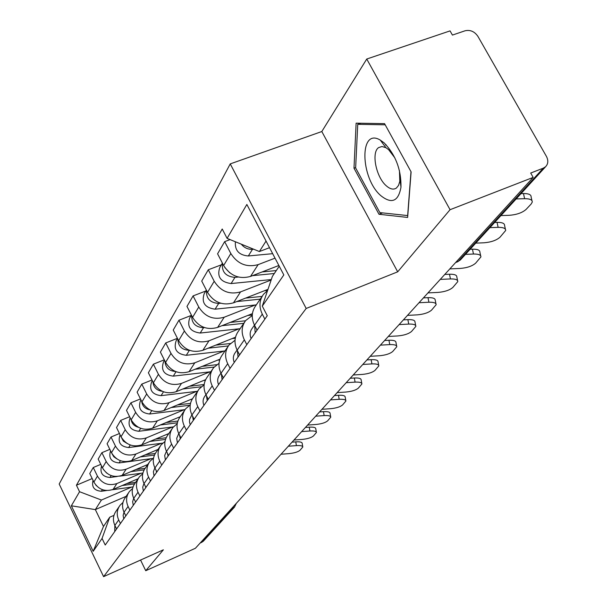 <?xml version="1.0" encoding="UTF-8"?>
<svg xmlns="http://www.w3.org/2000/svg" width="607" height="607" viewBox="0 0 607 607"><rect width="100%" height="100%" fill="white"/><g stroke="black" fill="none" stroke-linecap="round" stroke-linejoin="round"><path stroke-width="0.91" d="M450.06 209.703L366.742 59.031L321.809 131.529L230.235 163.898L59.183 484.022L103.592 576.65L306.186 308.462L397.699 271.822L450.06 209.703L533.166 177.396L195.401 548.265L145.741 570.724L163.374 549.813L103.592 576.65M366.742 59.031L450.053 30.889L452.427 35.077L465.061 30.79C470.266 29.629 474.545 31.488 477.914 36.374L546.429 156.394C548.508 160.468 548.227 163.913 545.587 166.735L460.387 259.948L458.285 261.291L543.288 168.162L545.587 166.735M203.671 540.829L201.782 542.301L232.997 508.097L233.376 506.572M200.181 543.022L201.782 542.301M140.558 560.056L145.741 570.724M543.288 168.162L530.693 173.041L533.166 177.396M275.024 258.157L258.15 264.629C246.7 267.702 237.595 264.007 230.827 253.521L224.658 241.639L217.579 253.802L223.634 265.517C230.288 275.844 239.257 279.478 250.539 276.413L278.871 265.487M262.27 296.125L255.813 305.609C251.571 311.512 251.139 318.06 254.523 325.253L262.285 314.138C258.832 306.839 259.257 300.199 263.552 294.228L267.573 290.556M262.285 314.138L264.872 319.13M230.091 239.606L224.658 241.639M254.523 325.253L257.065 330.17M271.147 280.002L240.547 291.899C229.476 294.934 220.698 291.39 214.203 281.269L208.284 269.774L201.721 281.064L207.533 292.392C213.922 302.377 222.572 305.86 233.49 302.84L267.983 289.349M246.821 344.662L244.348 339.844C241.04 332.788 241.48 326.361 245.653 320.557L252.254 315.526M221.388 264.804L208.284 269.774M244.401 322.393L238.475 331.111C234.355 336.847 233.907 343.19 237.155 350.148L239.59 354.898M255.243 304.995L224.211 317.226C213.489 320.215 205.007 316.816 198.762 307.028L193.087 295.905L186.979 306.406L192.563 317.378C198.709 327.036 207.063 330.375 217.64 327.401L252.421 313.629M230.083 368.358L227.701 363.699C224.537 356.87 224.985 350.634 229.036 344.988L235.023 340.277M205.773 291.026L193.087 295.905M227.822 346.779L222.367 354.807C218.353 360.391 217.905 366.545 221.016 373.275L223.353 377.873M239.082 328.804L208.99 340.8C198.61 343.752 190.408 340.489 184.399 331.005L178.936 320.238L173.238 330.033L178.61 340.664C184.536 350.019 192.616 353.228 202.867 350.3L235.493 337.226M214.506 390.4L212.215 385.885C209.172 379.276 209.627 373.229 213.573 367.736L219.021 363.312M191.228 315.443L178.936 320.238M212.389 369.473L207.351 376.886C203.451 382.319 202.996 388.298 205.985 394.816L208.231 399.269M223.983 351.043L194.794 362.811C184.718 365.718 176.781 362.576 170.992 353.388L165.726 342.94L160.4 352.098L165.582 362.409C171.288 371.484 179.118 374.572 189.065 371.689L219.939 359.192M199.976 410.954L197.776 406.584C194.847 400.18 195.302 394.3 199.149 388.95L204.127 384.8M177.434 338.327L165.726 342.94M197.996 390.65L193.33 397.509C189.528 402.798 189.073 408.602 191.949 414.93L194.119 419.24M209.855 371.856L181.508 383.396C171.728 386.257 164.042 383.229 158.442 374.322L153.374 364.185L148.381 372.766L153.381 382.774C158.897 391.576 166.485 394.558 176.136 391.712L205.614 379.671M186.395 430.173L184.27 425.939C181.455 419.725 181.91 414.012 185.651 408.799L190.219 404.892M164.285 359.83L153.374 364.185M184.536 410.446L180.203 416.812C176.508 421.964 176.045 427.616 178.822 433.747L180.909 437.935M196.607 391.386L169.05 402.699C159.55 405.514 152.099 402.6 146.689 393.943L141.788 384.094L137.106 392.152L141.932 401.88C147.266 410.431 154.626 413.306 164.011 410.514L192.427 398.791M173.663 448.186L171.622 444.066C168.898 438.034 169.361 432.48 173.01 427.396L177.206 423.724M151.985 379.99L141.788 384.094M171.918 429.005L167.896 434.916C164.285 439.946 163.822 445.439 166.5 451.403L168.518 455.47M184.149 409.733L157.35 420.833C148.116 423.603 140.877 420.788 135.642 412.373L130.907 402.805L126.499 410.385L131.173 419.839C136.332 428.147 143.48 430.932 152.607 428.178L180.302 416.668M161.72 465.091L159.74 461.092C157.114 455.227 157.577 449.817 161.136 444.863L165.005 441.41M140.46 398.92L130.907 402.805M160.066 446.433L156.325 451.934C152.805 456.843 152.342 462.193 154.929 467.989L156.879 471.935M172.426 427.009L146.333 437.905C137.349 440.629 130.315 437.897 125.247 429.726L120.672 420.408L116.514 427.548L121.036 436.759C126.036 444.84 132.979 447.534 141.871 444.825L168.845 433.527M150.475 480.994L148.563 477.11C146.021 471.404 146.492 466.138 149.959 461.297L153.541 458.042M129.632 416.728L120.672 420.408M148.912 462.83L145.422 467.967C141.992 472.747 141.53 477.959 144.034 483.604L145.923 487.444M161.363 443.307L135.953 453.998C127.197 456.676 120.368 454.036 115.451 446.077L111.013 437.01L107.09 443.755L111.476 452.716C116.324 460.584 123.077 463.194 131.734 460.531L158.017 449.438M139.883 495.987L138.032 492.201C135.573 486.647 136.036 481.51 139.42 476.791L142.751 473.718M119.45 433.519L111.013 437.01M138.404 478.286L135.149 483.081C131.795 487.755 131.332 492.838 133.76 498.332L135.589 502.072M150.915 458.702L126.142 469.196C117.614 471.829 110.967 469.272 106.195 461.525L101.893 452.685L98.182 459.059L102.439 467.8C107.143 475.463 113.721 477.99 122.159 475.372L147.789 464.484M129.883 510.138L128.092 506.45C125.71 501.041 126.173 496.033 129.473 491.42L132.569 488.521M109.837 449.377L101.893 452.685M128.487 492.876L125.437 497.368C122.159 501.936 121.696 506.891 124.048 512.24L125.824 515.889M141.021 473.27L116.87 483.574C108.554 486.161 102.075 483.68 97.446 476.131L93.266 467.519L89.753 473.551L93.88 482.072C98.455 489.546 104.859 491.996 113.092 489.424L138.1 478.733M120.429 523.515L118.691 519.926C116.377 514.653 116.84 509.759 120.072 505.252L122.948 502.513M100.77 464.37L93.266 467.519M119.101 506.678L116.24 510.882C113.046 515.351 112.583 520.191 114.867 525.404L116.582 528.955M266.048 241.055L259.386 251.541L269.531 247.686M259.386 251.541L227.094 238.384L246.852 204.468L283.826 274.933L262.292 306.14L272.376 276.382L279.243 266.207M126.127 496.344L95.345 509.599L103.478 526.459L109.723 517.21L102.059 538.439L105.231 545.018L267.27 315.723L262.292 306.14M102.059 538.439L93.182 551.315L71.353 505.806L79.555 491.716L101.415 500.047L95.345 509.599L71.353 505.806M227.094 238.384L222.223 229.006L76.429 485.228L79.555 491.716M230.235 163.898L306.186 308.462M321.809 131.529L397.699 271.822M378.996 214.271L407.638 217.435L411.106 171.88L384.55 123.638L356.127 123.168L353.995 168.2L378.996 214.271L382.562 212.905M131.651 487.08L101.415 500.047M109.723 517.21L113.957 515.373M92.188 478.574L76.429 485.228M103.478 526.459L93.182 551.315M355.664 167.585L353.995 168.2M521.018 193.618L523.469 193.542C528.674 193.527 531.224 194.665 531.117 196.956L531.944 200.621M500.95 215.576L509.273 215.295C516.648 214.741 522.255 212.776 526.102 209.4L531.171 203.998L532.271 202.07C532.385 199.794 529.835 198.671 524.623 198.694L523.469 193.542M516.147 198.944L524.623 198.694M253.627 249.196L252.497 249.302C247.975 249.53 244.249 247.823 241.313 244.181M272.672 253.68L248.331 255.972C238.999 255.16 234.689 250.425 235.402 241.768M494.675 222.435L497.05 222.359C502.148 222.306 504.66 223.361 504.592 225.508L505.403 229.203M475.774 243.111L483.855 242.8C490.987 242.239 496.367 240.38 499.978 237.238L505.684 230.47C505.752 228.338 503.241 227.299 498.135 227.352L497.05 222.359M489.917 227.64L498.135 227.352M254.652 325.504L255.198 332.811M254.462 325.124L252.148 328.44C249.902 331.445 249.568 334.821 251.123 338.569M470.144 249.28L472.451 249.181C477.443 249.113 479.925 250.084 479.887 252.102L480.676 255.805M449.833 268.893L460.152 268.446C467.071 267.877 472.223 266.124 475.622 263.18L480.911 256.92C480.956 254.917 478.475 253.954 473.475 254.03L472.451 249.181M465.501 254.356L473.475 254.03M237.383 350.588L238.043 357.083M237.087 350.027L235.281 352.614C233.103 355.535 232.762 358.813 234.264 362.44M384.185 142.903L380.286 140.096C359.078 127.189 360.277 178.344 380.93 195.75C391.75 204.263 398.435 201.395 400.984 187.138C401.265 169.71 395.665 154.967 384.185 142.903M394.876 157.896L388.586 149.625L385.923 147.698L381.97 146.507L378.624 147.592C371.074 152.433 376.12 177.214 386.272 185.788C390.164 189.209 393.548 189.961 396.409 188.041L398.541 185.401L399.816 181.356L399.444 170.628M407.775 215.584L379.883 212.609L355.641 167.957L357.743 124.321L385.195 124.807M360.77 123.244L357.743 124.321M410.992 171.682L407.654 215.629M276.306 270.563L262.125 271.944M229.81 272.869L224.795 267.49M274.311 273.507L252.52 275.654M238.384 277.042L234.962 277.376C225.721 276.557 221.57 271.86 222.496 263.301M271.299 279.561L231.1 283.56C220.569 282.08 216.798 276.724 219.772 267.512L222.397 263.112M262.072 296.406L245.615 298.098M267.634 290.366L264.576 290.677M260.213 299.145L236.73 301.573M220.72 303.227L218.687 303.432C210.098 302.817 206.039 298.469 206.517 290.404M256.313 304.881L215.098 309.183C204.923 307.787 201.289 302.612 204.202 293.659L206.342 290.07M444.787 274.432L449.483 274.227C454.385 274.129 456.828 275.024 456.821 276.929L457.587 280.624M427.981 292.893L437.996 292.415C444.711 291.846 449.666 290.176 452.868 287.422L457.792 281.61C457.799 279.721 455.356 278.833 450.455 278.939L449.483 274.227M440.272 279.402L450.455 278.939M221.35 373.927L222.094 379.656M220.956 373.153L219.59 375.111C217.473 377.956 217.131 381.135 218.566 384.641M423.443 297.878L428.003 297.658C432.806 297.536 435.211 298.371 435.227 300.162L435.97 303.841M407.502 315.374L417.244 314.866C423.769 314.289 428.534 312.711 431.562 310.124L436.145 304.714C436.137 302.939 433.724 302.111 428.921 302.233L428.003 297.658M419.02 302.726L428.921 302.233M206.433 395.703L207.222 400.703M205.925 394.702L204.954 396.098C202.89 398.867 202.548 401.955 203.929 405.362M403.427 319.859L407.866 319.623C412.57 319.479 414.945 320.253 414.983 321.953L415.704 325.602M388.29 336.468L397.775 335.937C404.11 335.36 408.708 333.858 411.569 331.43L415.856 326.384C415.818 324.699 413.45 323.933 408.731 324.077L407.866 319.623M399.103 324.593L408.731 324.077M192.525 416.068L193.322 420.37M191.895 414.816L189.596 419.331L189.498 422.047L190.241 424.725M245.471 320.792L230.19 322.431M252.284 314.987L247.777 315.465M243.756 323.341L221.95 325.693M204.483 327.575L203.542 327.681C195.553 327.234 191.6 323.22 191.675 315.64M240.122 328.69L200.196 333.038C190.348 331.726 186.85 326.718 189.695 318.015L191.417 315.124M230.364 343.501L215.751 345.133M235.273 338.228L232.117 338.585M228.353 345.937L208.087 348.206M189.483 350.292L189.414 350.3C181.979 349.996 178.132 346.293 177.866 339.192M225 350.929L186.288 355.3C176.751 354.063 173.374 349.215 176.159 340.739L177.51 338.478M216.752 364.686L202.214 366.362M219.688 359.936L217.473 360.186M214.15 367.045L195.059 369.261M210.849 371.742L173.276 376.135C164.034 374.967 160.772 370.255 163.495 362.007L164.52 360.292M175.499 371.499C168.936 370.945 165.43 367.516 164.983 361.226M384.618 340.504L388.943 340.254C393.564 340.095 395.901 340.823 395.954 342.424L396.652 346.043M370.224 356.309L379.458 355.755C385.62 355.178 390.058 353.744 392.767 351.453L396.781 346.741C396.728 345.148 394.391 344.435 389.77 344.594L388.943 340.254M380.399 345.14L389.77 344.594M179.52 435.166L180.302 438.793M178.762 433.641L176.698 438.277L177.419 442.875M204.157 384.512L189.49 386.264M205.348 380.24L203.747 380.43M201.213 386.788L182.798 388.996M197.578 391.265L161.083 395.658C152.107 394.558 148.958 389.982 151.621 381.947L152.357 380.718M162.373 391.325C156.667 390.529 153.525 387.387 152.941 381.902M366.924 359.936L371.135 359.678C375.665 359.503 377.964 360.179 378.04 361.696L378.715 365.285M353.206 374.997L362.197 374.428C368.199 373.851 372.486 372.486 375.058 370.323L378.829 365.9C378.76 364.397 376.454 363.73 371.916 363.912L371.135 359.678M362.796 364.466L371.916 363.912M167.357 453.126L168.086 456.077M166.447 451.297L164.687 455.447L165.37 459.916M190.515 403.352L177.51 404.945M192.138 399.285L190.871 399.436M189.581 405.271L171.242 407.532M185.059 409.619L149.625 414.004C140.907 412.957 137.857 408.519 140.467 400.688L140.938 399.884M150.012 409.877C145.149 408.906 142.364 406.068 141.674 401.356M350.239 378.26L354.336 377.994C358.79 377.804 361.051 378.434 361.142 379.868L361.795 383.419M337.143 392.63L345.914 392.046C351.757 391.477 355.899 390.164 358.35 388.123L361.893 383.973C361.81 382.547 359.541 381.924 355.087 382.122L354.336 377.994M346.195 382.691L355.087 382.122M155.961 470.068L156.598 472.337M154.868 467.868L153.374 471.738L154.041 475.949M177.881 421.061L166.212 422.525M179.938 417.161L178.754 417.312M177.381 422.821L160.324 424.976M173.427 426.88L138.836 431.274C130.368 430.272 127.409 425.955 129.966 418.322L130.209 417.897M138.343 427.26C134.299 426.182 131.886 423.663 131.104 419.71M334.48 395.559L338.478 395.294C342.841 395.089 345.08 395.673 345.178 397.046L345.808 400.544M321.968 409.3L330.519 408.708C336.21 408.139 340.224 406.887 342.56 404.945L345.899 401.045C345.8 399.687 343.562 399.11 339.192 399.315L338.478 395.294M330.519 399.899L339.192 399.315M145.285 486.146L145.771 487.656M143.973 483.483L142.706 487.148L143.366 491.063M166.174 437.73L155.536 439.096M168.518 434.005L167.335 434.157M165.506 439.415L150.005 441.418M162.729 443.125L128.669 447.556C120.429 446.6 117.553 442.404 120.057 434.946L120.11 434.87M127.288 443.558L123.35 441.114L121.21 437.101M319.57 411.933L323.47 411.66C327.757 411.447 329.958 411.986 330.071 413.291L330.678 416.743M307.59 425.082L315.936 424.475C321.49 423.914 325.382 422.707 327.613 420.871L330.762 417.199C330.648 415.909 328.448 415.37 324.161 415.583L323.47 411.66M315.693 416.182L324.161 415.583M135.376 501.632L135.558 502.11M133.707 498.226L132.637 501.686L133.282 505.328M155.293 453.452L145.437 454.749M157.706 449.908L156.56 450.053M154.466 455.068L140.225 456.95M152.964 458.429L119.063 462.929C111.18 462.102 108.35 458.08 110.565 450.864M116.772 458.839L113.775 456.73L111.954 453.619M305.442 427.434L309.259 427.161C313.47 426.941 315.632 427.449 315.754 428.686L316.346 432.093M293.963 440.037L302.119 439.43C307.537 438.869 311.315 437.715 313.44 435.97L316.414 432.503C316.3 431.274 314.13 430.773 309.911 430.993L309.259 427.161M301.649 431.6L309.911 430.993M124.018 512.171L123.122 515.434L123.752 518.818M145.172 468.301L135.869 469.545M147.478 464.939L146.37 465.091M144.178 469.856L130.945 471.639M142.918 473.02L119.738 476.154M117.121 476.51L109.981 477.474C102.477 476.776 99.669 472.952 101.559 466.001M106.68 473.081L103.349 469.416M292.043 442.146L295.768 441.873C299.911 441.638 302.043 442.116 302.172 443.292L302.741 446.653M281.033 454.248L288.993 453.626C294.289 453.072 297.954 451.965 299.987 450.295L302.802 447.025C302.681 445.849 300.541 445.386 296.398 445.621L295.768 441.873M288.325 446.228L296.398 445.621M114.852 525.381L114.723 531.595M135.642 482.353L126.795 483.567M137.804 479.173L136.719 479.325M134.587 483.847L122.136 485.554M133.047 486.89L112.219 489.758M106.604 490.532L101.369 491.253C94.222 490.676 91.445 487.034 93.038 480.334M96.445 485.782L95.883 485.152M113.092 489.424L116.87 483.574M122.159 475.372L126.142 469.196M131.734 460.531L135.953 453.998M141.871 444.825L146.333 437.905M152.607 428.178L157.35 420.833M164.011 410.514L169.05 402.699M176.136 391.712L181.508 383.396M189.065 371.689L194.794 362.811M202.867 350.3L208.99 340.8M217.64 327.401L224.211 317.226M233.49 302.84L240.547 291.899M250.539 276.413L258.15 264.629M124.048 512.24L128.092 506.45M133.76 498.332L138.032 492.201M144.034 483.604L148.563 477.11M154.929 467.989L159.74 461.092M166.5 451.403L171.622 444.066M178.822 433.747L184.27 425.939M191.949 414.93L197.776 406.584M205.985 394.816L212.215 385.885M221.016 373.275L227.701 363.699M237.155 350.148L244.348 339.844M114.867 525.404L118.691 519.926M102.439 467.8L106.195 461.525M111.476 452.716L115.451 446.077M121.036 436.759L125.247 429.726M131.173 419.839L135.642 412.373M141.932 401.88L146.689 393.943M153.381 382.774L158.442 374.322M165.582 362.409L170.992 353.388M178.61 340.664L184.399 331.005M192.563 317.378L198.762 307.028M207.533 292.392L214.203 281.269M223.634 265.517L230.827 253.521M93.88 482.072L97.446 476.131M456.896 262.065L458.285 261.291L455.88 262.262M231.29 508.863L234.507 507.088L236.32 503.332M461.062 259.212L457.83 261.685L455.569 262.596M248.331 255.972L252.497 249.302M231.1 283.56L234.962 277.376M215.098 309.183L218.687 303.432M200.196 333.038L203.542 327.681M186.288 355.3L189.414 350.3M173.276 376.135L176.038 371.712M161.083 395.658L163.503 391.788M149.625 414.004L151.735 410.62M138.836 431.274L140.68 428.322M128.669 447.556L130.262 444.992M119.063 462.929L120.436 460.728M109.981 477.474L111.157 475.592M101.369 491.253L102.363 489.659M234.507 507.088L203.201 541.345M385.923 147.698L380.286 140.096M386.189 144.838L385.597 145.058M400.021 179.748L400.984 187.138"/></g></svg>
